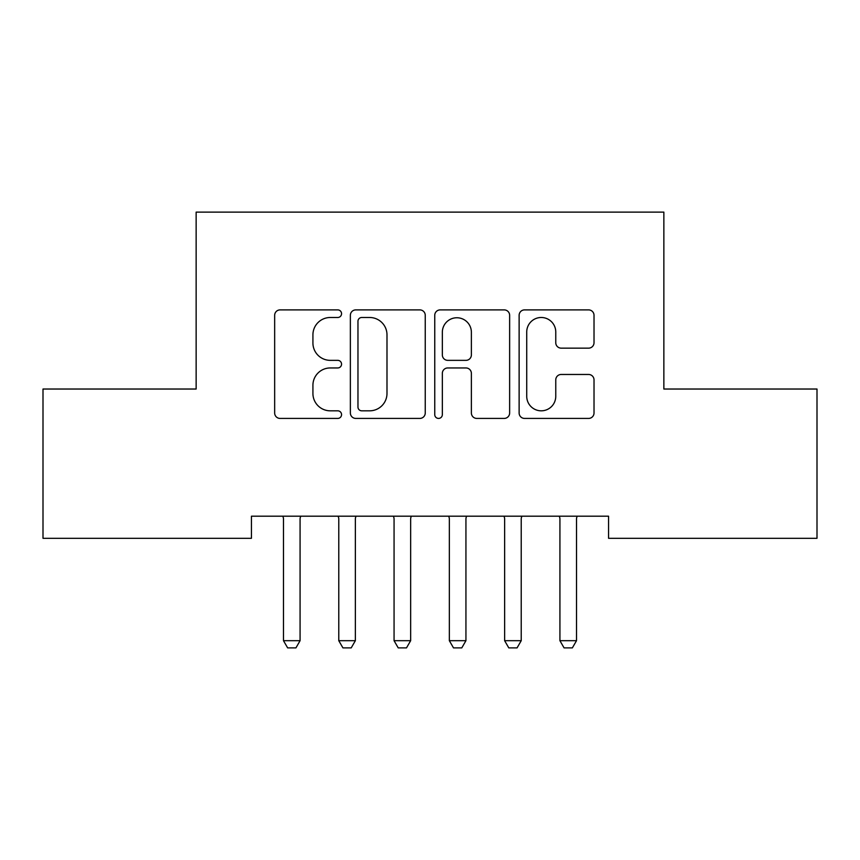 <?xml version="1.0" encoding="UTF-8"?>
<svg xmlns="http://www.w3.org/2000/svg" width="860" height="860" viewBox="0 0 860 860"><rect width="100%" height="100%" fill="white"/><g stroke="black" fill="none" stroke-linecap="round" stroke-linejoin="round"><path stroke-width="1.29" d="M341.549 313.685A3.795 3.795 0 0 0 337.743 309.89L280.091 309.89A5.429 5.429 0 0 0 274.662 315.319L274.662 412.993A5.429 5.429 0 0 0 280.091 418.422L337.743 418.422A3.795 3.795 0 0 0 341.549 414.627A3.795 3.795 0 0 0 337.743 410.822L330.283 410.822A17.361 17.361 0 0 1 312.922 393.461L312.922 385.323A17.361 17.361 0 0 1 330.283 367.951L337.743 367.951A3.795 3.795 0 0 0 341.549 364.156A3.795 3.795 0 0 0 337.743 360.351L330.283 360.351A17.361 17.361 0 0 1 312.922 342.989L312.922 334.852A17.361 17.361 0 0 1 330.283 317.49L337.743 317.49A3.795 3.795 0 0 0 341.549 313.685M588.595 348.149A5.429 5.429 0 0 0 594.024 342.721L594.024 315.319A5.429 5.429 0 0 0 588.595 309.89L524.557 309.89A5.429 5.429 0 0 0 519.128 315.319L519.128 412.993A5.429 5.429 0 0 0 524.557 418.422L588.595 418.422A5.429 5.429 0 0 0 594.024 412.993L594.024 379.894A5.429 5.429 0 0 0 588.595 374.465L561.193 374.465A5.429 5.429 0 0 0 555.764 379.894L555.764 396.31A14.512 14.512 0 0 1 541.252 410.822A14.512 14.512 0 0 1 526.729 396.31L526.729 332.003A14.512 14.512 0 0 1 541.252 317.49A14.512 14.512 0 0 1 555.764 332.003L555.764 342.721A5.429 5.429 0 0 0 561.193 348.149L588.595 348.149M608.568 516.193L251.432 516.193L251.432 538.306L43 538.306L43 389.032L196.144 389.032L196.144 212.119L663.855 212.119L663.855 389.032L817 389.032L817 538.306L608.568 538.306L608.568 516.193M425.248 315.319A5.429 5.429 0 0 0 419.82 309.89L355.793 309.89A5.429 5.429 0 0 0 350.364 315.319L350.364 412.993A5.429 5.429 0 0 0 355.793 418.422L419.82 418.422A5.429 5.429 0 0 0 425.248 412.993L425.248 315.319M440.18 309.89L504.207 309.89A5.429 5.429 0 0 1 509.636 315.319L509.636 412.993A5.429 5.429 0 0 1 504.207 418.422L476.805 418.422A5.429 5.429 0 0 1 471.377 412.993L471.377 373.38A5.429 5.429 0 0 0 465.948 367.951L447.77 367.951A5.429 5.429 0 0 0 442.341 373.38L442.341 414.627A3.795 3.795 0 0 1 438.546 418.422A3.795 3.795 0 0 1 434.752 414.627L434.752 315.319A5.429 5.429 0 0 1 440.18 309.89M361.759 317.49A3.795 3.795 0 0 0 357.964 321.285L357.964 407.027A3.795 3.795 0 0 0 361.759 410.822L369.628 410.822A17.361 17.361 0 0 0 386.989 393.461L386.989 334.852A17.361 17.361 0 0 0 369.628 317.49L361.759 317.49M471.377 332.272A14.512 14.512 0 0 0 456.864 317.759A14.512 14.512 0 0 0 442.341 332.272L442.341 354.933A5.429 5.429 0 0 0 447.77 360.351L465.948 360.351A5.429 5.429 0 0 0 471.377 354.933L471.377 332.272M283.23 517.387A5.525 5.525 -179.4 0 1 283.488 519.064A5.525 5.525 179.6 0 0 283.23 517.387L282.854 516.193M300.721 516.193L300.333 517.387A5.525 5.525 179.6 0 0 300.075 519.064L300.075 640.689L295.937 647.881L287.638 647.881L283.488 640.689L283.488 519.064M283.488 640.689L300.075 640.689M356.008 516.193L355.621 517.387A5.525 5.525 179.6 0 0 355.363 519.064L355.363 640.689L351.213 647.881L342.925 647.881L338.775 640.689L338.775 519.064A5.525 5.525 179.6 0 0 338.517 517.387L338.141 516.193M338.775 640.689L355.363 640.689M411.295 516.193L410.908 517.387A5.525 5.525 179.6 0 0 410.65 519.064L410.65 640.689L406.5 647.881L398.212 647.881L394.063 640.689L394.063 519.064A5.525 5.525 179.6 0 0 393.805 517.387L393.418 516.193M394.063 640.689L410.65 640.689M466.582 516.193L466.195 517.387A5.525 5.525 179.6 0 0 465.937 519.064L465.937 640.689L461.788 647.881L453.5 647.881L449.35 640.689L449.35 519.064A5.525 5.525 179.6 0 0 449.092 517.387L448.705 516.193M449.35 640.689L465.937 640.689M521.859 516.193L521.482 517.387A5.525 5.525 179.6 0 0 521.225 519.064L521.225 640.689L517.075 647.881L508.787 647.881L504.637 640.689L504.637 519.064A5.525 5.525 179.6 0 0 504.379 517.387L503.992 516.193M504.637 640.689L521.225 640.689M559.666 517.387A5.525 5.525 -179.4 0 1 559.924 519.064A5.525 5.525 179.6 0 0 559.666 517.387L559.279 516.193M577.146 516.193L576.77 517.387A5.525 5.525 179.6 0 0 576.512 519.064L576.512 640.689L572.362 647.881L564.063 647.881L559.924 640.689L559.924 519.064M559.924 640.689L576.512 640.689"/></g></svg>
